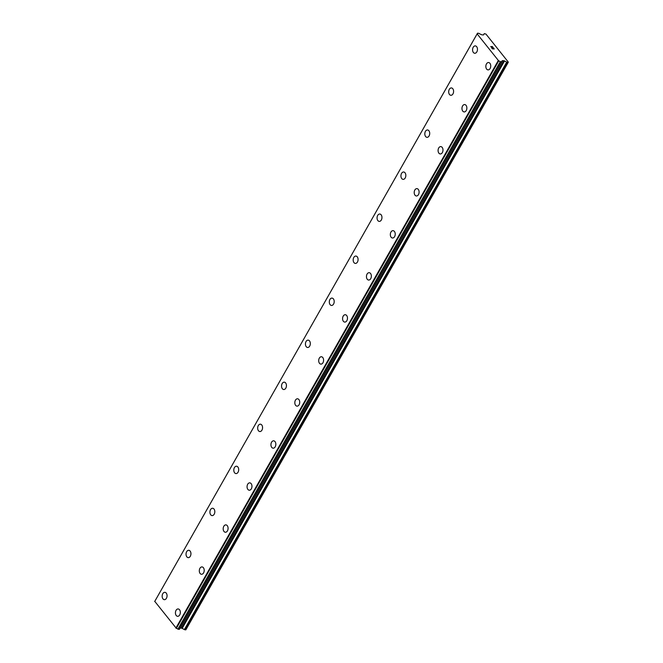 <?xml version="1.0" encoding="UTF-8"?>
<svg xmlns="http://www.w3.org/2000/svg" width="663" height="663" viewBox="0 0 663 663"><rect width="100%" height="100%" fill="white"/><g stroke="black" fill="none" stroke-linecap="round" stroke-linejoin="round"><path stroke-width="0.99" d="M162.791 593.708A3.688 2.445 94.3 0 1 164.888 592.316A3.688 2.445 94.3 0 1 166.902 594.479A3.688 2.445 94.3 0 1 166.438 598.283A3.688 2.445 94.3 0 1 164.333 599.675A3.688 2.445 94.3 0 1 162.319 597.52A3.688 2.445 94.3 0 1 162.791 593.708M164.333 599.675A3.688 2.445 94.3 0 1 162.319 597.52A3.688 2.445 94.3 0 1 162.783 593.708A3.688 2.445 94.3 0 1 164.888 592.316M188.209 557.649A3.688 2.445 94.3 0 1 186.195 555.486A3.688 2.445 94.3 0 1 186.659 551.682A3.688 2.445 94.3 0 1 188.764 550.282A3.688 2.445 94.3 0 1 190.787 552.445A3.688 2.445 94.3 0 1 190.314 556.249A3.688 2.445 94.3 0 1 188.209 557.649A3.688 2.445 94.3 0 1 186.195 555.486A3.688 2.445 94.3 0 1 186.668 551.682A3.688 2.445 94.3 0 1 188.764 550.282M212.085 515.615A3.688 2.445 94.3 0 1 210.072 513.452A3.688 2.445 94.3 0 1 210.544 509.648A3.688 2.445 94.3 0 1 212.649 508.256A3.688 2.445 94.3 0 1 214.663 510.411A3.688 2.445 94.3 0 1 214.19 514.223A3.688 2.445 94.3 0 1 212.085 515.615A3.688 2.445 94.3 0 1 210.072 513.452A3.688 2.445 94.3 0 1 210.544 509.648A3.688 2.445 94.3 0 1 212.641 508.256M235.97 473.581A3.688 2.445 94.3 0 1 233.948 471.426A3.688 2.445 94.3 0 1 234.42 467.614A3.688 2.445 94.3 0 1 236.525 466.222A3.688 2.445 94.3 0 1 238.539 468.376A3.688 2.445 94.3 0 1 238.067 472.189A3.688 2.445 94.3 0 1 235.97 473.581A3.688 2.445 94.3 0 1 233.956 471.426A3.688 2.445 94.3 0 1 234.42 467.614A3.688 2.445 94.3 0 1 236.517 466.222M258.305 425.58A3.688 2.445 94.3 0 1 260.402 424.187A3.688 2.445 94.3 0 1 262.415 426.35A3.688 2.445 94.3 0 1 261.943 430.154A3.688 2.445 94.3 0 1 259.846 431.547A3.688 2.445 94.3 0 1 257.832 429.392A3.688 2.445 94.3 0 1 258.305 425.58M259.846 431.547A3.688 2.445 94.3 0 1 257.824 429.392A3.688 2.445 94.3 0 1 258.297 425.58A3.688 2.445 94.3 0 1 260.402 424.187M283.723 389.521A3.688 2.445 94.3 0 1 281.7 387.358A3.688 2.445 94.3 0 1 282.173 383.554A3.688 2.445 94.3 0 1 284.278 382.153A3.688 2.445 94.3 0 1 286.292 384.316A3.688 2.445 94.3 0 1 285.819 388.12A3.688 2.445 94.3 0 1 283.723 389.521A3.688 2.445 94.3 0 1 281.709 387.358A3.688 2.445 94.3 0 1 282.181 383.554A3.688 2.445 94.3 0 1 284.278 382.153M307.599 347.487A3.688 2.445 94.3 0 1 305.585 345.324A3.688 2.445 94.3 0 1 306.049 341.52A3.688 2.445 94.3 0 1 308.154 340.127A3.688 2.445 94.3 0 1 310.168 342.282A3.688 2.445 94.3 0 1 309.704 346.094A3.688 2.445 94.3 0 1 307.599 347.487A3.688 2.445 94.3 0 1 305.585 345.324A3.688 2.445 94.3 0 1 306.057 341.52A3.688 2.445 94.3 0 1 308.154 340.127M331.475 305.452A3.688 2.445 94.3 0 1 329.461 303.298A3.688 2.445 94.3 0 1 329.925 299.485A3.688 2.445 94.3 0 1 332.03 298.093A3.688 2.445 94.3 0 1 334.044 300.248A3.688 2.445 94.3 0 1 333.58 304.06A3.688 2.445 94.3 0 1 331.475 305.452A3.688 2.445 94.3 0 1 329.461 303.298A3.688 2.445 94.3 0 1 329.934 299.485A3.688 2.445 94.3 0 1 332.03 298.093M355.351 263.418A3.688 2.445 94.3 0 1 353.338 261.263A3.688 2.445 94.3 0 1 353.81 257.451A3.688 2.445 94.3 0 1 355.907 256.059A3.688 2.445 94.3 0 1 357.929 258.222A3.688 2.445 94.3 0 1 357.456 262.026A3.688 2.445 94.3 0 1 355.351 263.418A3.688 2.445 94.3 0 1 353.338 261.263A3.688 2.445 94.3 0 1 353.81 257.451A3.688 2.445 94.3 0 1 355.907 256.059M379.228 221.392A3.688 2.445 94.3 0 1 377.214 219.229A3.688 2.445 94.3 0 1 377.686 215.425A3.688 2.445 94.3 0 1 379.791 214.025A3.688 2.445 94.3 0 1 381.805 216.188A3.688 2.445 94.3 0 1 381.333 219.992A3.688 2.445 94.3 0 1 379.228 221.392A3.688 2.445 94.3 0 1 377.222 219.229A3.688 2.445 94.3 0 1 377.686 215.425A3.688 2.445 94.3 0 1 379.783 214.025M403.112 179.358A3.688 2.445 94.3 0 1 401.09 177.195A3.688 2.445 94.3 0 1 401.563 173.391A3.688 2.445 94.3 0 1 403.659 171.999A3.688 2.445 94.3 0 1 405.681 174.154A3.688 2.445 94.3 0 1 405.209 177.966A3.688 2.445 94.3 0 1 403.112 179.358A3.688 2.445 94.3 0 1 401.098 177.195A3.688 2.445 94.3 0 1 401.563 173.391A3.688 2.445 94.3 0 1 403.668 171.999M426.989 137.324A3.688 2.445 94.3 0 1 424.966 135.169A3.688 2.445 94.3 0 1 425.439 131.357A3.688 2.445 94.3 0 1 427.544 129.965A3.688 2.445 94.3 0 1 429.558 132.119A3.688 2.445 94.3 0 1 429.085 135.932A3.688 2.445 94.3 0 1 426.989 137.324A3.688 2.445 94.3 0 1 424.975 135.169A3.688 2.445 94.3 0 1 425.447 131.357A3.688 2.445 94.3 0 1 427.544 129.965M450.865 95.29A3.688 2.445 94.3 0 1 448.843 93.135A3.688 2.445 94.3 0 1 449.315 89.323A3.688 2.445 94.3 0 1 451.42 87.93A3.688 2.445 94.3 0 1 453.434 90.093A3.688 2.445 94.3 0 1 452.97 93.897A3.688 2.445 94.3 0 1 450.865 95.29A3.688 2.445 94.3 0 1 448.851 93.135A3.688 2.445 94.3 0 1 449.323 89.323A3.688 2.445 94.3 0 1 451.42 87.93M473.2 47.297A3.688 2.445 94.3 0 1 475.296 45.896A3.688 2.445 94.3 0 1 477.31 48.059A3.688 2.445 94.3 0 1 476.846 51.863A3.688 2.445 94.3 0 1 474.741 53.264A3.688 2.445 94.3 0 1 472.727 51.101A3.688 2.445 94.3 0 1 473.2 47.297M474.741 53.264A3.688 2.445 94.3 0 1 472.727 51.101A3.688 2.445 94.3 0 1 473.191 47.297A3.688 2.445 94.3 0 1 475.296 45.896M177.601 616.308A3.688 2.445 94.3 0 1 175.587 614.153A3.688 2.445 94.3 0 1 176.051 610.341A3.688 2.445 94.3 0 1 178.156 608.949A3.688 2.445 94.3 0 1 180.179 611.104A3.688 2.445 94.3 0 1 179.706 614.916A3.688 2.445 94.3 0 1 177.601 616.308A3.688 2.445 94.3 0 1 175.587 614.145A3.688 2.445 94.3 0 1 176.06 610.341A3.688 2.445 94.3 0 1 178.156 608.949M201.477 574.274A3.688 2.445 94.3 0 1 199.464 572.119A3.688 2.445 94.3 0 1 199.936 568.307A3.688 2.445 94.3 0 1 202.041 566.915A3.688 2.445 94.3 0 1 204.055 569.069A3.688 2.445 94.3 0 1 203.582 572.882A3.688 2.445 94.3 0 1 201.477 574.274A3.688 2.445 94.3 0 1 199.464 572.119A3.688 2.445 94.3 0 1 199.936 568.307A3.688 2.445 94.3 0 1 202.033 566.915M223.812 526.281A3.688 2.445 94.3 0 1 225.917 524.881A3.688 2.445 94.3 0 1 227.931 527.044A3.688 2.445 94.3 0 1 227.459 530.848A3.688 2.445 94.3 0 1 225.362 532.24A3.688 2.445 94.3 0 1 223.348 530.085A3.688 2.445 94.3 0 1 223.812 526.281M225.362 532.24A3.688 2.445 94.3 0 1 223.34 530.085A3.688 2.445 94.3 0 1 223.812 526.273A3.688 2.445 94.3 0 1 225.909 524.881M247.697 484.247A3.688 2.445 94.3 0 1 249.794 482.855A3.688 2.445 94.3 0 1 251.807 485.009A3.688 2.445 94.3 0 1 251.335 488.822A3.688 2.445 94.3 0 1 249.238 490.214A3.688 2.445 94.3 0 1 247.224 488.051A3.688 2.445 94.3 0 1 247.697 484.247M249.238 490.214A3.688 2.445 94.3 0 1 247.216 488.051A3.688 2.445 94.3 0 1 247.689 484.247A3.688 2.445 94.3 0 1 249.794 482.855M273.115 448.18A3.688 2.445 94.3 0 1 271.092 446.025A3.688 2.445 94.3 0 1 271.565 442.213A3.688 2.445 94.3 0 1 273.67 440.82A3.688 2.445 94.3 0 1 275.684 442.975A3.688 2.445 94.3 0 1 275.211 446.787A3.688 2.445 94.3 0 1 273.115 448.18A3.688 2.445 94.3 0 1 271.101 446.017A3.688 2.445 94.3 0 1 271.573 442.213A3.688 2.445 94.3 0 1 273.67 440.82M296.991 406.146A3.688 2.445 94.3 0 1 294.977 403.991A3.688 2.445 94.3 0 1 295.441 400.179A3.688 2.445 94.3 0 1 297.546 398.786A3.688 2.445 94.3 0 1 299.56 400.941A3.688 2.445 94.3 0 1 299.096 404.753A3.688 2.445 94.3 0 1 296.991 406.146A3.688 2.445 94.3 0 1 294.977 403.991A3.688 2.445 94.3 0 1 295.449 400.179A3.688 2.445 94.3 0 1 297.546 398.786M320.867 364.111A3.688 2.445 94.3 0 1 318.853 361.957A3.688 2.445 94.3 0 1 319.317 358.144A3.688 2.445 94.3 0 1 321.422 356.752A3.688 2.445 94.3 0 1 323.436 358.915A3.688 2.445 94.3 0 1 322.972 362.719A3.688 2.445 94.3 0 1 320.867 364.111A3.688 2.445 94.3 0 1 318.853 361.957A3.688 2.445 94.3 0 1 319.326 358.144A3.688 2.445 94.3 0 1 321.422 356.752M344.743 322.085A3.688 2.445 94.3 0 1 342.73 319.922A3.688 2.445 94.3 0 1 343.202 316.118A3.688 2.445 94.3 0 1 345.299 314.726A3.688 2.445 94.3 0 1 347.321 316.881A3.688 2.445 94.3 0 1 346.848 320.693A3.688 2.445 94.3 0 1 344.743 322.085A3.688 2.445 94.3 0 1 342.73 319.922A3.688 2.445 94.3 0 1 343.202 316.118A3.688 2.445 94.3 0 1 345.299 314.726M368.62 280.051A3.688 2.445 94.3 0 1 366.606 277.896A3.688 2.445 94.3 0 1 367.078 274.084A3.688 2.445 94.3 0 1 369.183 272.692A3.688 2.445 94.3 0 1 371.197 274.847A3.688 2.445 94.3 0 1 370.725 278.659A3.688 2.445 94.3 0 1 368.62 280.051A3.688 2.445 94.3 0 1 366.614 277.888A3.688 2.445 94.3 0 1 367.078 274.084A3.688 2.445 94.3 0 1 369.175 272.692M392.504 238.017A3.688 2.445 94.3 0 1 390.482 235.862A3.688 2.445 94.3 0 1 390.955 232.05A3.688 2.445 94.3 0 1 393.051 230.658A3.688 2.445 94.3 0 1 395.073 232.812A3.688 2.445 94.3 0 1 394.601 236.625A3.688 2.445 94.3 0 1 392.504 238.017A3.688 2.445 94.3 0 1 390.49 235.862A3.688 2.445 94.3 0 1 390.955 232.05A3.688 2.445 94.3 0 1 393.06 230.658M416.381 195.983A3.688 2.445 94.3 0 1 414.358 193.828A3.688 2.445 94.3 0 1 414.831 190.016A3.688 2.445 94.3 0 1 416.936 188.623A3.688 2.445 94.3 0 1 418.95 190.787A3.688 2.445 94.3 0 1 418.477 194.591A3.688 2.445 94.3 0 1 416.381 195.983A3.688 2.445 94.3 0 1 414.367 193.828A3.688 2.445 94.3 0 1 414.839 190.016A3.688 2.445 94.3 0 1 416.936 188.623M440.257 153.957A3.688 2.445 94.3 0 1 438.235 151.794A3.688 2.445 94.3 0 1 438.707 147.99A3.688 2.445 94.3 0 1 440.812 146.598A3.688 2.445 94.3 0 1 442.826 148.752A3.688 2.445 94.3 0 1 442.362 152.565A3.688 2.445 94.3 0 1 440.257 153.957A3.688 2.445 94.3 0 1 438.243 151.794A3.688 2.445 94.3 0 1 438.715 147.99A3.688 2.445 94.3 0 1 440.812 146.598M462.592 105.956A3.688 2.445 94.3 0 1 464.688 104.563A3.688 2.445 94.3 0 1 466.702 106.718A3.688 2.445 94.3 0 1 466.238 110.53A3.688 2.445 94.3 0 1 464.133 111.923A3.688 2.445 94.3 0 1 462.119 109.76A3.688 2.445 94.3 0 1 462.592 105.956M464.133 111.923A3.688 2.445 94.3 0 1 462.119 109.768A3.688 2.445 94.3 0 1 462.583 105.956A3.688 2.445 94.3 0 1 464.688 104.563M488.009 69.888A3.688 2.445 94.3 0 1 485.996 67.734A3.688 2.445 94.3 0 1 486.468 63.921A3.688 2.445 94.3 0 1 488.565 62.529A3.688 2.445 94.3 0 1 490.587 64.684A3.688 2.445 94.3 0 1 490.114 68.496A3.688 2.445 94.3 0 1 488.009 69.888A3.688 2.445 94.3 0 1 485.996 67.734A3.688 2.445 94.3 0 1 486.468 63.921A3.688 2.445 94.3 0 1 488.565 62.529M492.418 48.739L493.164 48.797L491.789 47.951L492.418 48.739M493.164 48.797L492.824 48.366M492.949 48.374L493.289 48.805L492.94 48.374M493.289 48.805L494.034 48.863L493.289 48.813M494.034 48.863L493.405 48.068M494.242 48.971L493.529 48.076L494.242 48.971L492.377 48.838L491.664 47.943M491.639 47.355L490.686 46.509M491.233 46.543L491.764 46.791L491.233 46.551M491.764 46.791L492.808 47.322L491.755 46.791M492.808 47.322L492.137 46.476M493.098 47.545L492.261 46.485L493.106 47.554L490.794 46.609M504.535 60.955A1.003 0.439 -150.4 0 0 503.863 60.731L502.629 60.64A1.003 0.439 -150.4 0 0 502.264 60.772A1.003 0.439 -150.4 0 1 502.264 60.772L501.742 61.899L500.275 61.734A1.583 0.688 -150.4 0 0 498.709 60.913L477.153 33.904A1.583 0.688 -150.4 0 0 477.575 33.705A1.583 0.688 -150.4 0 0 477.526 33.233L478.993 33.349A1.583 0.688 -150.4 0 0 480.617 34.219L481.363 34.609A1.003 0.439 -150.4 0 0 482.042 34.841L483.277 34.932A1.003 0.439 -150.4 0 0 483.659 34.807L483.65 34.824A1.003 0.439 -150.4 0 1 483.659 34.807L484.114 33.813A1.003 0.439 -150.4 0 1 484.123 33.796A1.003 0.439 -150.4 0 1 484.504 33.672L485.962 34.095L500.698 52.551L508.322 62.115L507.394 62.355A1.003 0.439 -150.4 0 1 506.714 62.14L504.535 60.955L182.192 628.391L184.372 629.568A1.003 0.439 29.6 0 0 185.052 629.792L185.839 629.85L508.19 62.413M501.725 61.841A1.583 0.688 -150.4 0 1 501.659 61.319A1.583 0.688 -150.4 0 1 502.082 61.12L501.7 61.792M180.104 628.085A1.003 0.439 -150.4 0 1 180.286 628.076L181.513 628.168A1.003 0.439 -150.4 0 1 182.192 628.391M179.317 629.361L501.684 61.924L179.317 629.361L177.924 629.17A1.583 0.688 -150.4 0 0 176.358 628.35L154.761 601.366L477.103 33.937L154.761 601.366M477.517 33.175L155.167 600.645M477.02 34.103L154.678 601.54M498.22 60.673L175.877 628.11M498.709 60.913L176.358 628.35M502.629 60.64L180.286 628.076M477.526 33.233L477.136 33.912M498.601 60.872L176.259 628.309M500.275 61.734L177.924 629.17M500.482 61.833L178.132 629.27M503.863 60.731L181.513 628.168M506.714 62.14L184.372 629.568M507.394 62.355L185.052 629.792M501.742 61.899L179.391 629.336"/></g></svg>
